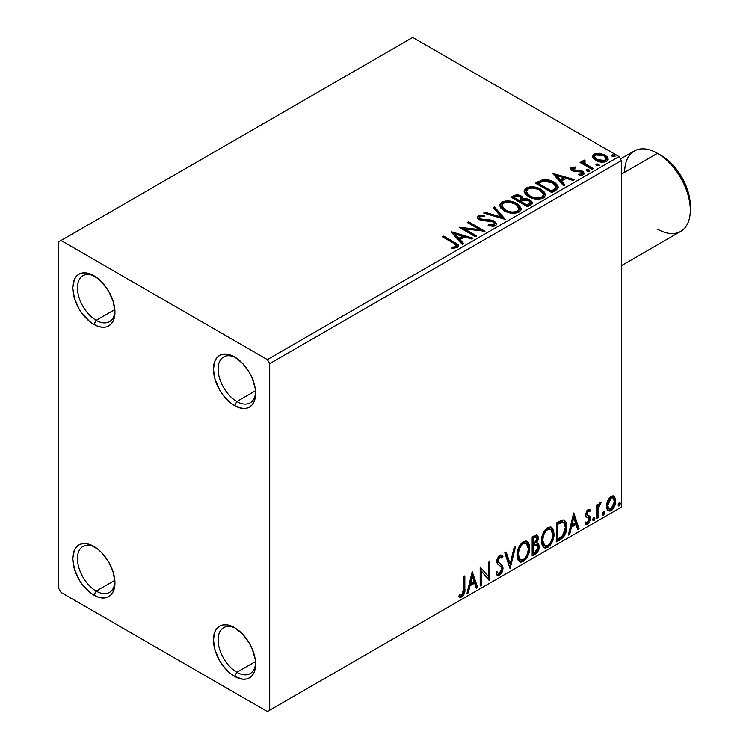 <?xml version="1.0" encoding="UTF-8"?>
<svg xmlns="http://www.w3.org/2000/svg" width="749" height="749" viewBox="0 0 749 749"><rect width="100%" height="100%" fill="white"/><g stroke="black" fill="none" stroke-linecap="round" stroke-linejoin="round"><path stroke-width="1.12" d="M236.871 401.567A26.524 15.317 -120 0 0 255.596 392.036A26.524 15.317 60 0 1 250.138 402.887A26.524 15.317 60 0 1 236.871 401.567L255.512 390.809L236.871 401.567A26.524 15.317 60 0 1 219.551 378.198A26.524 15.317 60 0 1 223.614 356.945A26.524 15.317 60 0 1 235.738 357.638A26.524 15.317 -120 0 0 218.128 369.744A26.524 15.317 -120 0 0 236.871 401.567L234.531 405.63L236.871 401.567M234.531 356.899L234.531 356.899A29.838 17.227 60 0 1 255.634 393.45A29.838 17.227 60 0 1 234.531 405.63L230.411 402.784L222.809 394.76L219.607 389.883L215.038 379.331L213.428 369.079L215.038 360.69L216.985 357.601L219.607 355.419L222.809 354.24L226.46 354.09L230.411 354.989L234.531 356.899L242.61 363.415L249.454 372.656L252.076 377.861L255.231 388.459L255.231 397.972L254.023 401.848L252.076 404.928L249.454 407.11L246.252 408.289L242.61 408.439L234.531 405.63A29.838 17.227 60 0 1 213.428 369.079A29.838 17.227 60 0 1 234.531 356.899L234.531 356.899M96.2 320.357A26.524 15.317 -120 0 0 114.925 310.816A26.524 15.317 60 0 1 109.466 321.667A26.524 15.317 60 0 1 96.2 320.357L114.84 309.59L96.2 320.357A26.524 15.317 60 0 1 78.879 296.978A26.524 15.317 60 0 1 82.942 275.726A26.524 15.317 60 0 1 95.067 276.418A26.524 15.317 -120 0 0 77.456 288.534A26.524 15.317 -120 0 0 96.2 320.357L93.859 324.411L96.2 320.357M93.859 275.688L93.859 275.688A29.838 17.227 60 0 1 114.962 312.23A29.838 17.227 60 0 1 93.859 324.411L89.74 321.574L82.137 313.541L78.935 308.663L74.366 298.121L72.756 287.869L74.366 279.471L76.314 276.381L78.935 274.209L82.137 273.02L85.789 272.879L89.74 273.778L97.979 278.525L101.939 282.204L108.783 291.436L113.352 301.978L114.962 312.23L113.352 320.628L111.404 323.718L108.783 325.89L105.581 327.079L101.939 327.219L97.979 326.321L93.859 324.411A29.838 17.227 60 0 1 72.756 287.869A29.838 17.227 60 0 1 93.859 275.688L93.859 275.688M96.2 591.083A26.524 15.317 -120 0 0 114.925 581.542A26.524 15.317 60 0 1 109.466 592.393A26.524 15.317 60 0 1 96.2 591.083L114.84 580.316L96.2 591.083A26.524 15.317 60 0 1 78.879 567.705A26.524 15.317 60 0 1 82.942 546.452A26.524 15.317 60 0 1 95.067 547.144A26.524 15.317 -120 0 0 77.456 559.25A26.524 15.317 -120 0 0 96.2 591.083L93.859 595.137L96.2 591.083M93.859 546.405L93.859 546.405A29.838 17.227 60 0 1 114.962 582.956A29.838 17.227 60 0 1 93.859 595.137L89.74 592.29L82.137 584.267L78.935 579.389L74.366 568.847L72.756 558.595L74.366 550.197L76.314 547.107L78.935 544.935L82.137 543.746L85.789 543.605L89.74 544.504L97.979 549.251L101.939 552.931L108.783 562.162L113.352 572.704L114.962 582.956L113.352 591.354L111.404 594.444L108.783 596.616L105.581 597.805L101.939 597.945L97.979 597.047L93.859 595.137A29.838 17.227 60 0 1 72.756 558.595A29.838 17.227 60 0 1 93.859 546.405L93.859 546.414M236.871 672.293A26.524 15.317 -120 0 0 255.596 662.762A26.524 15.317 60 0 1 250.138 673.613A26.524 15.317 60 0 1 236.871 672.293L255.512 661.536L236.871 672.293A26.524 15.317 60 0 1 219.551 648.924A26.524 15.317 60 0 1 223.614 627.662A26.524 15.317 60 0 1 235.738 628.364A26.524 15.317 -120 0 0 218.128 640.47A26.524 15.317 -120 0 0 236.871 672.293L234.531 676.356L236.871 672.293M234.531 627.625L234.531 627.625A29.838 17.227 60 0 1 255.634 664.176A29.838 17.227 60 0 1 234.531 676.356L230.411 673.51L222.809 665.477L219.607 660.609L215.038 650.057L213.428 639.805L215.038 631.407L216.985 628.327L219.607 626.145L222.809 624.966L226.46 624.816L230.411 625.715L234.531 627.625L242.61 634.141L249.454 643.372L252.076 648.587L255.231 659.186L255.231 668.688L254.023 672.574L252.076 675.654L249.454 677.836L246.252 679.015L242.61 679.165L234.531 676.356A29.838 17.227 60 0 1 213.428 639.805A29.838 17.227 60 0 1 234.531 627.625L234.531 627.625M58.694 241.843L58.694 588.368L61.034 592.431L267.356 711.55L621.38 507.157L269.696 710.192L269.696 363.668L621.38 160.632L621.38 507.157L621.38 160.632L619.039 156.569L267.356 359.604L61.034 240.495L412.718 37.45L619.039 156.569L412.718 37.45L58.694 241.843L58.694 588.368L61.034 592.431L267.356 711.55L269.696 710.192L269.696 363.668L267.356 359.604L61.034 240.495L58.694 241.843M592.759 157.234L593.854 158.947L596.925 160.979L603.994 162.13L606.596 161.288L608.057 159.78L607.991 158.048L606.896 156.429L601.091 153.545L595.324 153.611L593.302 154.781L592.609 156.401L595.792 160.398C599.163 162.383 602.767 162.673 606.596 161.288L608.188 159.041L605.042 155.052L599.556 153.292L594.182 154.116L592.759 157.234L592.609 156.382M592.075 169.424L593.339 168.694L584.772 163.291L584.173 161.981L585.372 161.147L584.697 160.071L582.769 160.923L583.106 162.795L581.346 161.775L580.082 162.505L592.075 169.424L593.339 168.694L585.39 163.881L584.595 161.353L585.372 161.147L584.697 160.071L583.331 160.38L582.638 161.466L583.106 162.795L581.346 161.775L580.082 162.505L592.075 169.424M572.676 169.321L573.069 170.959L572.676 168.235L575.55 168.029L575.26 167.008L575.26 168.001L575.26 167.008L570.86 167.598L570.261 168.712L571.347 170.304L574.118 171.465L579.866 171.465L581.889 172.401L581.692 173.965L578.696 174.236L579.089 175.294L582.394 175.116L584.145 173.88L583.555 171.97L581.458 170.697L572.807 169.705L572.433 168.422L575.55 168.029L575.26 167.008L571.122 167.43L571.122 168.516L573.275 168.029M555.702 190.424L558.286 187.933L557.855 185.612L555.355 183.056L550.459 180.565L542.838 179.732L535.469 183.149L551.882 192.624L555.702 190.424L558.37 187.269L553.988 182.176C550.815 180.125 546.967 179.339 542.454 179.807L535.469 183.149L551.882 192.624L555.702 190.424M517.344 195.966L513.383 196.987C516.014 195.62 518.626 195.676 521.238 197.156L521.238 196.069C518.626 194.59 516.014 194.534 513.383 195.901L513.383 196.987L512.007 197.783L513.383 196.987L513.383 195.901L511.061 197.249L527.474 206.724L532.183 203.335L531.912 201.631L529.974 199.899L526.828 198.803L523.186 198.972L522.137 196.687L518.42 195.03L515.162 195.115L511.061 197.249L527.474 206.724L530.76 204.823L532.267 202.81L529.974 199.899L523.242 198.551M505.388 219.476L494.443 206.846L493.067 207.632L501.53 217.126L485.09 212.248L483.714 213.034L505.388 219.476L494.443 206.846L493.067 207.632L501.53 217.126L485.09 212.248L483.714 213.034L505.388 219.476M476.767 236.001L464.558 228.951L484.978 231.254L468.565 221.779L467.301 222.509L479.538 229.578L459.1 227.247L475.503 236.721L476.767 236.001L464.558 228.951L484.978 231.254L468.565 221.779L467.301 222.509L479.538 229.578L459.1 227.247L475.503 236.721L476.767 236.001M453.388 243.153L455.785 244.689L456.403 245.944L455.373 246.814L451.956 247.17L452.574 248.265L457.564 247.573L458.669 246.252L458.126 244.801L443.736 236.113L442.472 236.843L453.388 243.153L456.422 245.766L454.802 246.945L451.956 247.17L452.574 248.265L457.564 247.573L458.688 246.056L454.821 242.517L443.736 236.113L442.472 236.843L453.388 243.153M451.104 231.862L462.255 244.38L463.622 243.584L460.055 239.577L464.661 236.909L471.608 238.978L472.984 238.182L451.31 231.741L462.255 244.38L463.622 243.584L460.055 239.577L464.661 236.909L471.608 238.978L472.984 238.182L451.104 231.862M495.398 225.73L496.465 224.634L496.484 223.371L493.6 220.749L489.631 219.822L482.019 219.476L479.678 218.38L479.894 216.695L484.2 216.639L484.172 215.487L479.557 215.244L477.319 216.658L477.965 218.764L480.577 220.272L493.132 221.882L494.434 223.305L493.853 224.653L492.393 225.168L488.32 224.709L488.123 225.786L493.75 226.301L495.398 225.73L496.587 224.017L494.424 221.161L480.324 218.848L479.285 217.547L479.894 216.695L484.2 216.639L484.172 215.487L478.227 215.721L477.197 217.247L479.126 219.626L482.272 220.693L491.11 221.189L493.132 221.882L494.471 223.586L493.619 224.812L488.32 224.709L488.123 225.786L495.398 225.73M504.199 210.769L509.339 212.782L515.471 213.184L519.769 211.602L521.164 208.756L519.329 205.329L515.977 203.016L511.558 201.397L505.369 200.985L501.371 202.37L499.705 204.945L500.791 207.96L504.199 210.769C508.805 213.502 513.767 213.933 519.085 212.051L521.173 209.027L516.744 203.438C512.091 200.657 507.082 200.226 501.727 202.146L499.695 205.198L504.199 210.769M528.607 196.678L533.747 198.682L539.879 199.094L544.177 197.511L545.572 194.665L543.737 191.238L540.385 188.926L535.966 187.306L529.777 186.894L525.779 188.28L524.113 190.855L525.199 193.869L528.607 196.678C533.213 199.412 538.175 199.843 543.493 197.961L545.581 194.937L541.143 189.347C536.499 186.567 531.49 186.136 526.135 188.055L524.103 191.107L528.607 196.678M552.519 173.309L563.669 185.827L565.046 185.031L561.469 181.024L566.075 178.365L573.022 180.425L574.399 179.629L552.519 173.309L563.669 185.827L565.046 185.031L561.469 181.024L566.075 178.365L573.022 180.425L574.399 179.629L552.519 173.309M586.542 170.791L586.598 169.667L587.169 171.193L589.66 170.912L589.023 169.854L587.188 169.48L586.27 170.004L586.916 171.062L589.341 171.249L589.697 170.735M596.223 165.211L596.279 164.078L596.85 165.604L599.34 165.323L598.704 164.265L596.859 163.891L595.951 164.415L596.597 165.482L599.378 165.155M611.999 156.092L612.064 154.968L612.907 156.607L615.116 156.213L614.48 155.155L612.645 154.781L611.736 155.305L612.373 156.363L615.154 156.045M613.309 495.866L614.47 496.624L611.072 496.306L607.664 500.566L606.512 504.854L606.709 508.477L608.076 510.743L610.014 511.099L612.13 509.872L614.573 506.193L615.556 502.766L615.631 499.583L614.47 496.624L613.028 495.801L611.072 496.306L607.664 500.566L606.437 506.184L608.319 510.902L611.072 510.64C614.189 508.019 615.734 504.751 615.697 500.838L613.815 496.072M596.766 518.664L598.02 517.934L598.563 506.811L601.185 502.495L599.472 503.225L598.02 506.118L598.02 504.086L596.766 504.817L596.766 518.664L598.02 517.934L598.217 508.412L601.185 502.495L600.221 502.57L598.02 506.118L598.02 504.086L596.766 504.817L596.766 518.664M588.62 511.09L587.15 510.734L589.706 511.801L590.446 510.181L589.276 509.423L590.446 510.181L588.012 509.62L586.963 510.556L585.606 514.638L586.317 516.922L588.892 518.196L589.089 520.181L587.647 522.465L585.915 522.006L585.194 523.71L586.626 524.44L588.087 523.888L590.296 520.021L590.034 516.641L587.431 515.19L586.87 513.842L587.815 511.483L588.602 511.127L589.706 511.801L590.446 510.181L588.012 509.62L585.606 514.638L586.018 516.538L588.892 518.196L589.191 519.347L587.647 522.465L585.915 522.006L585.194 523.71L585.737 524.216M560.383 539.664L564.39 535.816L566.506 529.384L566.132 522.699L564.746 520.499L563.463 519.928L561.048 520.452L556.573 522.914L556.573 541.864L560.383 539.664L559.447 539.121L556.573 540.778L559.447 539.121L560.383 539.664C564.765 536.443 566.862 532.155 566.675 526.8L564.381 520.246L562.967 519.909L556.573 522.914L556.573 541.864L560.383 539.664M532.164 555.955L537.089 552.696L539.271 547.453L538.7 543.896L536.733 543.1L538.185 539.364L538.054 536.49L536.771 534.983L534.486 535.666L532.164 537.005L532.164 555.955L535.451 554.063C538.016 552.125 539.308 549.588 539.317 546.442L538.119 543.343L536.733 543.1L538.269 538.175L537.136 535.132L532.164 537.005L532.164 555.955M510.078 568.706L515.546 546.601L514.17 547.397L510.181 564.072L506.184 552.004L504.817 552.799L510.078 568.706L515.546 546.601L514.17 547.397L510.181 564.072L506.184 552.004L504.817 552.799L510.078 568.706M481.457 585.231L481.457 571.131L489.668 580.494L489.668 561.544L488.404 562.274L488.404 576.402L480.193 567.012L480.193 585.961L481.457 585.231L480.193 584.875L481.457 585.231L481.457 571.131L489.378 580.662L489.668 561.544L488.404 562.274L488.404 576.402L480.193 567.012L480.193 585.961L481.457 585.231M458.734 596.653L461.833 597.047L460.897 596.504L463.369 593.227L463.903 588.134C464.408 591.279 463.406 594.069 460.897 596.504L461.833 597.047C464.343 594.612 465.344 591.822 464.839 588.677L463.903 588.134L463.903 576.421L463.903 588.134L464.839 588.677L464.839 575.878L463.575 576.608L463.35 592.674L461.824 595.109L459.38 594.818L458.734 596.653L460.083 597.365L462.067 596.906L464.511 593.058L464.839 575.878L463.575 576.608L463.575 589.21L461.824 595.109L459.38 594.818L458.734 596.653L459.362 597.084M472.198 571.627L466.945 593.611L468.312 592.815L469.998 585.774L474.613 583.115L476.298 588.208L477.675 587.422L472.198 571.627L466.945 593.611L468.312 592.815L469.998 585.774L474.613 583.115L476.298 588.208L477.675 587.422L472.198 571.627M500.875 557.106L498.797 556.647L500.875 557.106L501.933 558.342L502.916 556.61L501.615 555.121L499.752 555.234L496.821 561.347L497.467 563.857L501.456 567.162L501.867 568.781L499.574 573.313L498.282 573.36L496.999 571.637L495.978 573.191L497.533 575.354L499.667 575.204L501.755 572.957L502.916 569.97L502.663 565.767L498.675 562.368L498.085 560.542L499.368 557.443L500.819 557.078L501.933 558.342L502.916 556.61L500.828 554.906L498.993 555.805L496.98 559.718L496.98 562.752L497.729 564.175L501.24 566.862L501.858 569.118L501.287 571.29L499.574 573.313L497.945 573.107L496.999 571.637L495.978 573.191L496.709 574.558L497.776 575.475L499.667 575.204L498.731 574.661L497.093 575.007M517.016 555.309L517.849 559.803L520.564 562.19L523.345 561.535L526.135 558.941L528.625 554.035L529.562 549.682L529.29 544.72L528.12 542.257L526.07 540.975L522.512 542.154L519.815 545.281L517.756 550.112L517.016 555.309L519.619 561.834L523.345 561.535C527.624 557.827 529.721 553.296 529.646 547.931L527.053 541.33L523.251 541.667C519.001 545.412 516.922 549.953 517.016 555.309M541.424 541.218L542.257 545.712L544.972 548.099L547.753 547.444L550.543 544.851L553.024 539.945L553.97 535.591L553.698 530.629L552.528 528.167L550.478 526.884L546.92 528.064L544.223 531.191L542.154 536.022L541.424 541.218L544.017 547.744L547.753 547.444C552.032 543.737 554.129 539.205 554.045 533.84L551.461 527.24L547.659 527.577C543.409 531.322 541.33 535.863 541.424 541.218M573.622 513.074L568.36 535.058L569.727 534.271L571.421 527.221L576.028 524.562L577.713 529.655L579.089 528.869L573.828 512.953L568.36 535.058L569.727 534.271L571.421 527.221L576.028 524.562L577.713 529.655L579.089 528.869L573.622 513.074M592.768 519.637L593.367 520.714L594.266 520.19L594.612 517.522L593.582 517.625L592.824 519.057L593.817 520.602L594.865 518.42L593.817 517.447L592.768 519.637M602.439 514.048L603.039 515.125L603.947 514.6L604.284 511.932L603.254 512.035L602.505 513.468L603.497 515.012L604.546 512.831L603.497 511.857L602.439 514.048M618.225 504.938L618.824 506.015L619.732 505.491L620.069 502.822L619.039 502.925L618.281 504.358L619.273 505.903L620.331 503.721L619.273 502.748L618.225 504.938M458.435 596.541L460.897 596.504L458.865 596.747M471.992 572.517L476.729 586.879L477.675 587.422L476.729 586.879L475.999 587.3L476.729 586.879L471.992 572.517M473.677 582.572L474.613 583.115L473.677 582.572L469.061 585.231L469.998 585.774L469.061 585.231L467.376 592.281L468.312 592.815L467.245 592.356L469.061 585.231L473.677 582.572M471.364 575.597L469.604 582.975L470.541 583.518L469.604 582.975L471.364 575.597L472.301 576.14L474.07 581.477L470.541 583.518L472.301 576.14L471.364 575.597M480.193 567.124L488.404 576.402L480.193 567.124M488.723 562.087L488.723 579.876L488.723 562.087M488.854 580.026L489.668 580.494L488.854 580.026M480.521 570.588L481.457 571.131L480.521 570.588L480.521 584.688L480.521 570.588M496.653 572.161L498.282 573.36M501.98 556.067L501.231 557.396L501.98 556.067M498.085 560.542L499.733 557.19L498.797 556.647L497.139 559.999L498.085 560.542L497.139 559.999L497.907 562.003L498.843 562.546L498.085 560.542M500.398 563.538L497.907 562.003L500.398 563.538L499.461 562.995L503.131 568.079L500.398 563.538M499.667 575.204L503.131 568.079L502.195 567.536L498.731 574.661L499.667 575.204M496.84 574.932L499.499 574.099M500.21 573.331L501.98 569.437L501.98 565.916L500.959 564.137L497.739 561.834L497.139 559.999L498.085 557.256L499.883 556.535M501.98 565.916L501.727 565.223M497.701 572.966L496.475 571.899M505.547 552.369L509.245 563.529L510.181 564.072L509.245 563.529L505.547 552.369M514.31 547.313L509.563 567.152L514.31 547.313M526.575 541.106L528.7 547.388L529.646 547.931L528.7 547.388C528.785 552.753 526.687 557.284 522.409 560.992L523.345 561.535L522.409 560.992L519.16 561.516M519.46 561.61L523.148 560.505L526.313 556.638L528.363 550.974L528.354 544.167M520.143 559.569L518.542 558.52L517.615 556.573L517.409 552.622L518.233 548.858L521.772 543.437L523.542 542.576L525.508 542.922M526.332 543.399L522.371 543.034L526.332 543.399L528.382 548.652C528.457 552.977 526.772 556.629 523.308 559.615L520.358 559.831L518.28 554.569L517.344 554.035L519.422 559.288L520.358 559.831M518.28 554.569C518.205 550.272 519.881 546.601 523.308 543.577L522.371 543.034C518.945 546.068 517.269 549.729 517.344 554.035L518.28 554.569L519.169 549.401L521.585 545.057L523.897 543.287L526.444 543.465L528.101 546.096L528.363 549.354L527.193 554.606L525.555 557.518L523.308 559.615L521.089 560.112L519.478 559.063L518.28 554.569M536.612 534.955L537.333 537.632L538.269 538.175L537.333 537.632L536.63 541.031M536.368 537.145L535.432 536.602L533.803 536.921L534.739 537.464L533.803 536.921L532.492 537.679L533.428 538.222L536.368 537.145L536.996 539.336L535.797 542.566L536.733 543.1L535.797 542.557L533.428 544.289L532.492 543.755L532.492 537.679L535.526 536.659M537.595 543.147L538.381 545.899L539.317 546.442L538.381 545.899C538.362 549.045 537.08 551.582 534.514 553.52L535.451 554.063L534.514 553.52L532.164 554.869L535.76 552.565L537.857 549.054L538.372 545.534L537.464 543.016M536.49 541.349L537.333 537.632L536.406 534.739M537.276 536.752L537.117 535.947M537.192 545.066L535.142 544.392L536.078 544.935L535.142 544.392L533.129 545.328L534.065 545.871L532.492 545.693L533.428 546.236L537.192 545.066L538.063 547.173L534.87 552.453L533.428 553.286L532.492 552.743L532.492 545.693L535.357 544.354L536.846 545.188M537.005 538.943L533.428 544.289L533.428 538.222L532.492 537.679L532.492 543.755L533.428 544.289L533.428 538.222L536.162 537.07L537.005 538.943M533.428 553.286L533.428 546.236L532.492 545.693L532.492 552.743L533.428 553.286L533.428 546.236L536.921 544.944L537.941 546.152L537.782 548.942L536.415 551.33L533.428 553.286M550.983 527.015L553.108 533.297L554.045 533.84L553.108 533.297C553.193 538.662 551.095 543.194 546.817 546.901L547.753 547.444L546.817 546.901L543.568 547.425M543.868 547.519L547.556 546.414L550.721 542.548L552.762 536.874L552.762 530.077M544.551 545.478L542.95 544.429L542.023 542.482L541.817 538.531L542.641 534.767L546.18 529.346L547.94 528.485L549.916 528.831M550.74 529.3L546.779 528.944L550.74 529.3L552.79 534.561C552.865 538.887 551.18 542.538 547.716 545.525L544.766 545.74L542.688 540.478L541.752 539.945L543.83 545.197L544.766 545.74M542.688 540.478C542.613 536.181 544.289 532.511 547.716 529.487L546.779 528.944C543.353 531.977 541.677 535.638 541.752 539.945L542.688 540.478L543.577 535.31L545.993 530.966L548.305 529.197L550.852 529.374L552.509 532.005L552.725 535.975L551.601 540.516L549.963 543.428L547.716 545.525L545.497 546.021L543.886 544.972L542.688 540.478M563.894 520.031L565.738 526.257L566.675 526.8L565.738 526.257C565.926 531.612 563.828 535.9 559.447 539.121L560.945 538.128M561.694 537.482L563.941 534.374L565.57 528.841L565.561 523.738L563.8 519.956M563.613 522.343L561.357 521.538L562.302 522.081L561.357 521.538L557.724 523.111L558.66 523.645L557.724 523.111L556.9 523.588L557.836 524.131L562.302 522.081L563.613 522.343L565.411 527.521L562.574 535.975L557.836 539.186L556.9 538.653L557.836 539.186L557.836 524.131L556.9 523.588L556.9 538.653L556.9 523.588L560.926 521.622L562.855 521.913M573.406 513.964L578.153 528.326L579.089 528.869L578.153 528.326L577.413 528.747L578.153 528.326L573.406 513.964M575.092 524.019L576.028 524.562L575.092 524.019L570.476 526.678L571.421 527.221L570.476 526.678L568.791 533.728L569.727 534.271L568.66 533.803L570.476 526.678L575.092 524.019M572.779 517.044L571.019 524.422L571.955 524.965L571.019 524.422L572.779 517.044L573.715 517.587L575.485 522.924L571.955 524.965L573.715 517.587L572.779 517.044M590.446 510.181L589.744 509.62M589.51 509.638L588.836 511.118L589.51 509.638M588.19 510.743L589.706 511.801M586.87 513.842L588.096 511.277L587.15 510.734L585.933 513.299L586.87 513.842L585.933 513.299L586.233 514.385L587.179 514.928L586.87 513.842M588.808 515.743L587.15 514.975M589.294 515.967L587.179 514.928M590.446 518.551L590.034 516.641L589.098 516.108L589.51 518.008L590.446 518.551L589.51 518.008L586.851 523.542L587.787 524.085L590.446 518.551M585.194 523.71L587.787 524.085L585.325 523.869L587.45 523.111L588.864 521.042L589.51 518.008L588.78 515.724M587.609 517.381L588.892 518.196M587.946 517.662L586.308 516.913M586.729 517.222L587.544 517.55M586.167 516.857L587.665 517.409M586.167 522.109L585.69 522.034M586.233 514.385L586.242 511.904L587.15 510.734L588.096 510.696M594.453 517.39L593.817 517.447M593.882 517.419L594.865 518.42L593.929 517.877L592.88 520.068L593.817 520.602L592.815 520.096M593.189 520.658L593.817 520.602M592.759 520.124L593.873 517.362M597.084 504.629L597.084 505.584L598.02 506.118L597.084 505.584L597.084 504.629M598.891 503.983L599.986 502.729L599.64 503.768L600.576 504.311L598.985 503.918M597.73 505.95L597.281 507.869L598.217 508.412L597.281 507.869L597.084 512.737L598.02 513.28L597.084 512.737L597.084 517.39L598.02 517.934L596.766 517.578L597.084 512.737M597.093 511.558L597.805 505.725M604.134 511.801L603.497 511.857M603.563 511.829L604.546 512.831L603.61 512.288L602.561 514.479L603.497 515.012L602.496 514.507M602.87 515.069L603.497 515.012M602.439 514.535L603.554 511.773M614.47 496.624L613.534 496.081L614.76 500.304L615.697 500.838L614.76 500.304C614.789 504.208 613.253 507.476 610.135 510.097L611.072 510.64L610.135 510.097L607.879 510.575M607.139 510.2L609.602 510.369L612.457 507.859M613 506.97L614.76 500.304L614.47 497.898L613.225 495.791M608.628 508.73L606.952 506.642L607.196 501.952L609.34 498.076L610.922 497.158L612.223 497.467M612.972 497.879L610.135 497.467L612.972 497.879L614.433 501.587L611.072 508.946L609.068 509.086L607.701 505.472L606.765 504.929L608.132 508.543L609.068 509.086M607.701 505.472L611.072 498.01L610.135 497.467L606.765 504.929L607.701 505.472L609.564 499.452L611.474 497.813L613.159 498.01L614.246 499.845L614.423 502.055L612.579 507.541L610.669 509.142L608.965 509.02L607.701 505.472M619.91 502.691L619.273 502.748M619.339 502.719L620.331 503.721L619.386 503.178L618.337 505.369L619.273 505.903L618.271 505.397M618.646 505.959L619.273 505.903M618.215 505.425L619.329 502.663M474.07 581.477L470.541 583.518L472.301 576.14L474.07 581.477M557.836 524.131L563.108 522.137L564.765 523.71L565.411 527.521L564.83 531.771L563.314 535.039L557.836 539.186L557.836 524.131M575.485 522.924L571.955 524.965L573.715 517.587L575.485 522.924M267.356 359.604L619.039 156.569L621.38 160.632L269.696 363.668L267.356 359.604M269.696 710.192L621.38 507.157L269.696 710.192M458.669 246.908L455.598 244.052L443.408 237.386L443.736 236.113L443.736 237.199L454.821 243.603L454.821 242.517L454.821 243.603L458.575 246.58M456.328 247.245L451.956 248.247L454.802 248.031L454.802 246.945L454.802 248.031L455.869 247.685L456.422 245.766M452.19 233.089L471.748 238.894L452.19 233.089M460.055 240.654L460.055 239.577L460.055 240.654L462.985 243.949L460.055 240.654M455.158 235.177L458.912 239.371L462.442 237.339L462.442 236.253L462.442 237.339L458.912 239.371L458.912 238.294L458.912 239.371L455.158 235.177L455.158 234.091L462.442 236.253L458.912 238.294L455.158 234.091L455.158 235.177M461.066 228.389L479.538 230.664L479.538 229.578L479.538 230.664L461.066 228.389M468.237 223.052L468.565 221.779L468.565 222.865L483.03 231.216L468.237 223.052M464.558 230.027L464.558 228.951L464.558 230.027L475.83 236.534L464.558 230.027M493.619 225.889L488.311 225.833L488.32 224.709L488.32 225.795L493.619 225.889L494.471 223.586M477.3 217.79L478.227 215.721L478.227 216.798L484.172 216.573L484.172 215.487L484.182 216.639L479.557 216.33L477.918 217.004L477.197 218.287M479.285 217.547L480.324 219.934L480.324 218.848L480.324 219.934L483.208 220.721L483.208 219.635L483.208 220.721L486.391 220.758L486.391 219.682L486.391 220.758L494.424 222.247L494.424 221.161L494.424 222.247L496.503 224.522M496.484 224.447L495.145 222.725L492.683 221.498M491.719 221.227L482.019 220.562L479.678 219.457L479.36 218.296M477.656 217.238L477.319 217.744M494.462 224.794L493.853 225.739M484.949 213.409L485.09 212.248L485.09 213.325L501.53 218.212L501.53 217.126L501.53 218.212L484.949 213.409M493.703 208.353L494.443 207.922L494.443 206.846L494.443 207.922L504.508 219.214L494.443 207.922L493.703 208.353M499.742 205.76L501.727 203.232L501.727 202.146L501.727 203.232C507.082 201.312 512.091 201.734 516.744 204.524L516.744 203.438L516.744 204.524L521.126 209.551M503.422 202.492L500.501 204.205L499.705 206.031M521.164 209.832L520.255 207.492L517.456 204.954L513.449 203.016L509.517 202.118M507.494 201.968L504.536 202.202M518.851 208.559L519.01 209.093M519.057 209.804L518.355 211.405L516.024 212.763L509.554 212.735L504.33 210.394L502.607 208.737L501.849 206.462M501.849 205.563L501.849 206.649L505.453 211.124L505.453 210.038L505.453 211.124C509.123 213.315 513.093 213.671 517.353 212.192L517.353 211.106C513.093 212.585 509.123 212.229 505.453 210.038L501.849 205.563L503.468 203.091C507.775 201.603 511.782 201.958 515.471 204.159L519.066 208.54L517.353 212.192L519.066 208.54M523.186 198.972L521.238 196.069L521.238 197.156L523.186 200.058L523.186 198.972L523.186 200.058L529.974 200.985L529.974 199.899L529.974 200.985L532.183 203.335M532.202 203.382L530.769 201.5L528.522 200.32L523.186 200.058M531.912 202.707L531.425 202.08M524.983 199.796L524.066 199.889M523.186 199.253L521.707 197.446L518.411 196.116M530.133 203.522L527.053 206.106L520.958 202.576L520.958 201.5L523.794 200.077L528.71 200.629L530.133 202.455L528.504 204.187L528.504 205.273L530.133 203.541L530.133 202.455L527.053 205.02L527.053 206.106L528.504 205.273L528.504 204.187L527.053 205.02L520.958 201.5L520.958 202.576L527.053 206.106L527.053 205.02L520.958 201.5L523.794 200.077L526.407 199.88L529.009 200.816L530.133 202.445M529.627 204.486L529.103 204.898M521.323 200.067L520.48 200.882M519.918 201.238L519.918 200.152L519.272 201.612L519.918 201.238L519.272 201.612L514.011 198.569L514.011 197.483L515.321 196.734L520.003 196.818L521.416 198.569L519.918 200.152L519.918 201.238L521.416 199.655L521.416 198.569M519.272 200.526L514.011 197.483L514.011 198.569L519.272 201.612L519.272 200.526L514.011 197.483L517.016 196.135L520.003 196.818L521.323 198.981L519.272 200.526M524.15 191.669L526.135 189.141L526.135 188.055L526.135 189.141C531.49 187.222 536.499 187.643 541.143 190.424L541.143 189.347L541.143 190.424L545.534 195.461M527.82 188.402L524.909 190.115L524.113 191.941M545.572 195.742L544.663 193.401L541.864 190.864L537.848 188.926L533.925 188.027M531.902 187.877L528.944 188.111M543.259 194.468L543.418 195.002M543.465 195.714L542.763 197.315L540.432 198.672L533.962 198.644L528.738 196.304L527.006 194.637L526.257 192.371M526.247 191.472L526.247 192.559L529.861 197.034L529.861 195.948L529.861 197.034C533.531 199.215 537.501 199.58 541.761 198.101L541.761 197.015C537.501 198.494 533.531 198.139 529.861 195.948L526.247 191.472L527.876 189.001C532.183 187.512 536.19 187.868 539.879 190.068L543.474 194.44L541.761 198.101L543.474 194.44M557.855 186.688L553.988 183.262L547.219 180.837L542.126 180.958L536.415 183.692L537.96 182.803L537.96 181.717L537.96 182.803L542.454 180.883L542.454 179.807L542.454 180.883C546.967 180.415 550.815 181.211 553.988 183.262L553.988 182.176L553.988 183.262L558.314 187.812M556.133 187.849L555.655 189.197L553.661 190.723M552.818 191.229L552.818 190.143L551.461 190.929L551.461 192.006L552.818 191.229L555.777 189.038L555.777 187.952L551.461 192.006L538.419 184.479L551.461 192.006L551.461 190.929L538.419 183.393L538.419 184.479L538.419 183.393L543.343 181.089L552.725 182.906L556.133 186.819L555.777 189.038L556.133 186.819M553.605 174.536L573.163 180.35L553.605 174.536M561.469 182.101L561.469 181.024L561.469 182.101L564.409 185.396L561.469 182.101M556.573 176.624L560.327 180.818L563.857 178.786L563.857 177.7L563.857 178.786L560.327 180.818L560.327 179.741L560.327 180.818L556.573 176.624L556.573 175.538L563.857 177.7L560.327 179.741L556.573 175.538L556.573 176.624M572.273 169.901L572.676 168.235M574.455 170.323L573.069 169.873L573.069 170.959L574.455 171.409L574.455 170.323L574.455 171.409L576.955 171.39L576.955 170.313L574.455 170.323M580.241 170.36L576.955 170.313L576.955 171.39L580.241 171.446L580.241 170.36L580.241 171.446L582.507 172.27L582.507 171.193L580.241 170.36M580.353 175.388L581.692 175.041L581.692 173.965L578.696 174.236L579.089 175.294L583.312 174.732L584.248 173.403L582.507 171.193L582.507 172.27L584.136 173.918M570.382 169.218L571.122 167.43L570.261 168.647L571.861 170.632L574.118 171.465L581.308 171.961L582.235 173.197L581.692 175.041L582.17 174.564L580.269 175.388M574.183 168.019L571.543 168.319L570.354 169.283M582.188 174.011L582.235 173.197M584.154 173.983L580.868 171.587L573.706 171.24L572.592 170.594L572.433 169.499M583.555 173.056L583.078 172.645M586.598 169.667L586.598 170.753L589.023 170.931L589.023 169.854L586.598 169.667L586.233 170.192M589.341 171.249L589.023 169.854L589.397 171.212M589.435 171.24L586.495 170.828M588.489 170.697L587.853 170.566M581.018 163.048L581.346 161.775L581.346 162.861L583.106 163.872L583.106 162.795L583.106 163.872L581.018 163.048M582.741 162.065L583.331 160.38L583.331 161.466L584.697 161.147L584.697 160.071L584.772 161.269L582.656 162.318M584.164 163.151L584.595 161.353M584.595 162.439L585.39 164.967L585.39 163.881L585.39 164.967L589.304 167.458L589.304 166.372L589.304 167.458L592.393 169.237L585.596 165.136L584.173 163.067M596.279 164.078L596.279 165.164L598.704 165.351L598.704 164.265L596.279 164.078L595.914 164.602M599.013 165.66L598.704 164.265L599.078 165.623M599.116 165.651L596.176 165.239M598.17 165.108L597.533 164.977M595.333 154.687L592.674 156.925L594.182 155.202L594.182 154.116L594.182 155.202L599.556 154.378L599.556 153.292L599.556 154.378L605.042 156.129L605.042 155.052L605.042 156.129L608.122 159.565L606.896 157.505L603.853 155.52L600.333 154.481L596.522 154.406M606.184 159.406L605.117 161.522L600.904 162.065L596.298 160.267L594.968 158.891L594.64 157.206M594.584 156.56L594.584 157.646L597.056 160.754L597.056 159.668L597.056 160.754L605.117 161.522L605.117 160.436L597.056 159.668L594.584 156.56L595.652 154.968L603.797 155.783L606.241 158.779L605.117 161.522L606.241 158.779M612.064 154.968L612.064 156.054L614.48 156.232L614.48 155.155L612.064 154.968L611.699 155.492M614.798 156.55L614.48 155.155L614.854 156.513M614.892 156.541L611.952 156.129M613.946 155.998L613.319 155.867M462.442 236.253L458.912 238.294L455.158 234.091L462.442 236.253M515.471 204.159L518.327 206.555L519.029 208.999L517.643 210.928L514.451 211.995L511.146 211.939L506.689 210.675L503.365 208.512L501.867 205.956L502.925 203.456L506.408 202.211L509.741 202.239L515.471 204.159M539.879 190.068L542.725 192.465L543.437 194.909L542.051 196.837L538.859 197.905L535.554 197.848L531.097 196.584L527.773 194.422L526.275 191.866L527.333 189.366L530.816 188.121L534.149 188.149L539.879 190.068M538.419 183.393L543.343 181.089L548.446 181.192L553.67 183.496L555.767 185.583L556.123 187.072L555.196 188.561L551.461 190.929L538.419 183.393M563.857 177.7L560.327 179.741L556.573 175.538L563.857 177.7M603.797 155.783L605.698 157.393L606.156 159.303L603.151 161.035L597.477 159.893L595.642 158.648L594.584 156.691L595.277 155.221L597.655 154.388L603.797 155.783M690.306 210.169L690.306 205.844A41.111 23.734 -120 0 0 661.236 155.483L657.482 153.32A46.419 26.805 60 0 1 690.306 210.169A46.419 26.805 60 0 1 657.482 229.119M621.38 265.67L680.691 231.422A46.419 26.805 -120 0 0 687.807 194.225A46.419 26.805 -120 0 0 657.482 153.32L666.91 159.406L672.359 164.462L681.796 177.185L688.097 191.716L689.754 198.972L690.306 205.844M624.666 172.27A46.419 26.805 60 0 1 657.482 153.32L621.38 174.171L657.482 153.32A46.419 26.805 -120 0 0 634.272 151.017L620.444 159.003M587.581 515.284L586.645 514.741M657.482 153.32L661.236 155.483"/></g></svg>

